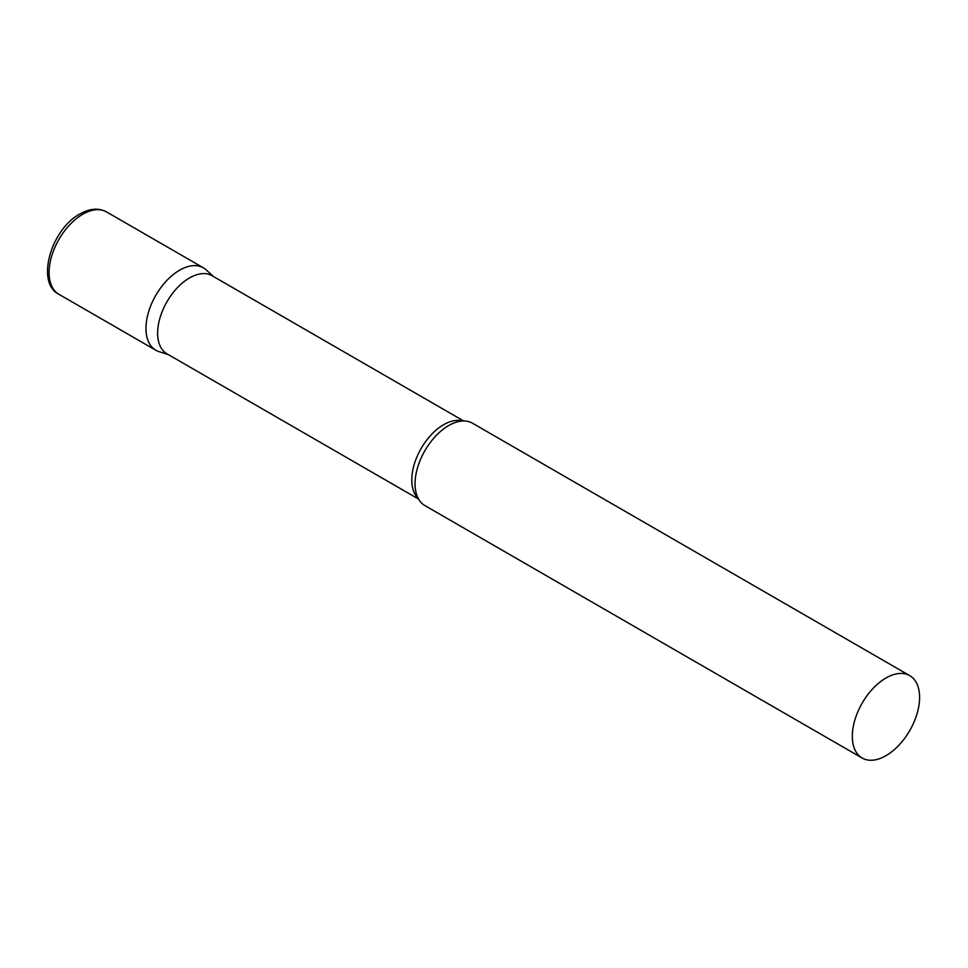 <?xml version="1.0" encoding="UTF-8"?>
<svg xmlns="http://www.w3.org/2000/svg" width="968" height="968" viewBox="0 0 968 968"><rect width="100%" height="100%" fill="white"/><g stroke="black" fill="none" stroke-linecap="round" stroke-linejoin="round"><path stroke-width="1.45" d="M58.939 294.308L155.812 350.234A47.565 27.467 -60 0 1 148.528 312.119A47.565 27.467 -60 0 1 179.6 270.193A47.565 27.467 -60 0 1 203.389 267.833L106.516 211.907A47.565 27.467 -60 0 0 82.728 214.267A47.565 27.467 -60 0 0 51.655 256.181A47.565 27.467 -60 0 0 58.939 294.308C35.441 282.874 51.05 229.234 79.872 213.988C89.77 208.398 98.651 207.709 106.516 211.907M463.672 420.971L212.065 275.711A45.097 26.039 120 0 0 177.313 287.786A45.097 26.039 120 0 0 157.639 333.173A45.097 26.039 120 0 0 166.968 353.816L418.575 499.077M213.48 276.521L206.16 269.878A47.565 27.467 120 0 0 168.698 278.59A47.565 27.467 120 0 0 145.962 328.454A47.565 27.467 120 0 0 158.97 351.626L168.384 354.627M909.751 675.652L472.481 423.197A47.565 27.467 120 0 0 455.033 422.592A47.565 27.467 120 0 0 415.054 483.819A47.565 27.467 120 0 0 415.659 490.788A47.565 27.467 120 0 0 424.904 505.586L862.173 758.041A47.565 27.467 120 0 0 898.836 745.3A47.565 27.467 120 0 0 919.6 697.432A47.565 27.467 120 0 0 909.751 675.652A47.565 27.467 120 0 0 873.088 688.393A47.565 27.467 120 0 0 852.324 736.273A47.565 27.467 120 0 0 862.173 758.041M462.789 420.995A45.097 26.039 120 0 0 429.405 436.81A45.097 26.039 120 0 0 411.787 479.91A45.097 26.039 120 0 0 418.152 498.302"/></g></svg>
